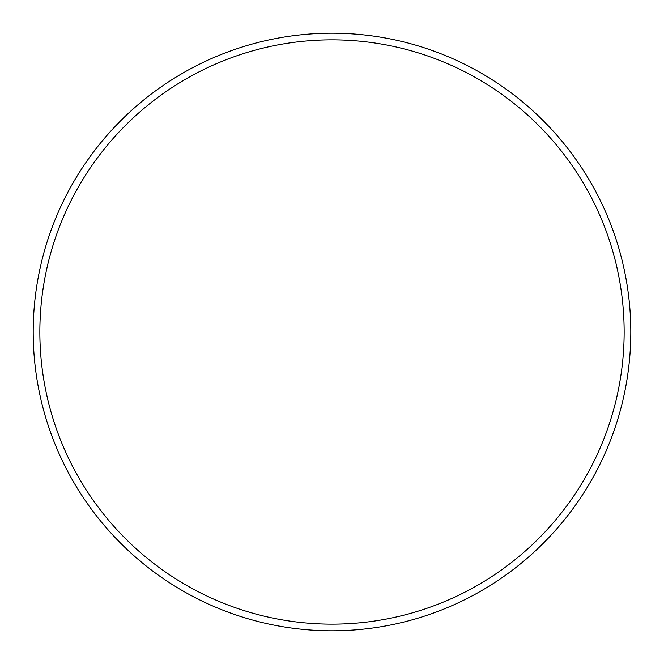 <?xml version="1.0" encoding="UTF-8"?>
<svg xmlns="http://www.w3.org/2000/svg" width="664" height="664" viewBox="0 0 664 664"><rect width="100%" height="100%" fill="white"/><g stroke="black" fill="none" stroke-linecap="round" stroke-linejoin="round"><path stroke-width="1" d="M332 624.143A292.143 292.143 0 0 0 624.143 332A292.143 292.143 0 0 0 332 39.857A292.143 292.143 0 0 0 39.857 332A292.143 292.143 0 0 0 332 624.143M332 630.8A298.8 298.8 0 0 0 630.8 332A298.8 298.8 0 0 0 332 33.2A298.8 298.8 0 0 0 33.2 332A298.8 298.8 0 0 0 332 630.8"/></g></svg>
